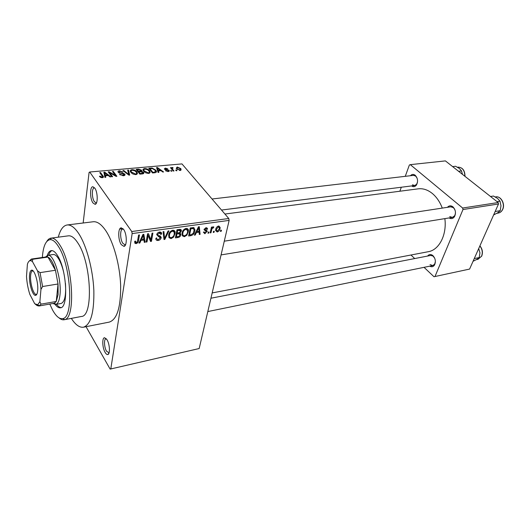 <?xml version="1.0" encoding="UTF-8"?>
<svg xmlns="http://www.w3.org/2000/svg" width="530" height="530" viewBox="0 0 530 530"><rect width="100%" height="100%" fill="white"/><g stroke="black" fill="none" stroke-linecap="round" stroke-linejoin="round"><path stroke-width="0.79" d="M94.784 188.084C97.871 192.112 98.057 204.255 95.055 204.322L92.955 202.937C89.842 198.757 89.755 186.5 92.876 186.745L94.784 188.084M94.757 188.044L94.26 187.978C91.663 187.918 91.77 198.174 94.386 201.665L96.109 202.844L96.573 202.672M123.629 229.45C127.008 233.882 127.207 246.152 123.941 246.37L121.337 244.694C117.932 240.09 117.852 227.695 121.264 227.827L123.629 229.45M123.45 229.205L122.722 229.086C119.886 229.139 119.999 239.5 122.854 243.349L124.987 244.767L125.656 244.463M107.04 339.776C109.803 344.189 110.306 354.192 107.809 354.53C106.954 354.722 106.066 354.02 105.132 352.437C102.343 347.879 101.919 337.796 104.536 337.723L107.04 339.776M106.351 338.769L105.967 338.769C103.787 338.955 104.178 347.395 106.517 351.204L109.087 352.821M427.617 256.043C428.955 254.347 430.565 254.089 432.46 255.268L432.99 255.692C435.501 258.6 436.005 261.707 434.507 265.026C433.242 266.842 431.652 267.219 429.737 266.166M430.035 264.596L432.798 265.543L434.66 264.145L435.388 261.581M434.66 258.097L432.957 256.017L430.685 255.447L210.94 298.224M410.445 175.721C411.896 174.151 413.486 174.006 415.228 175.291L415.242 175.304C417.892 178.332 418.256 181.631 416.348 185.195C414.944 186.865 413.36 187.11 411.598 185.931M412.453 184.791L414.659 185.54L416.593 184.327L417.534 181.989M417.097 178.133L415.666 176.079L413.513 175.364L212.046 199.002M447.446 207.316C449.082 205.527 450.911 205.375 452.945 206.859C455.667 209.807 456.171 213.073 454.475 216.684C452.991 218.724 451.202 219.142 449.102 217.929M449.718 216.545L452.388 217.399L454.621 215.816C456.032 212.815 455.608 210.092 453.355 207.654L450.738 206.819M64.09 319.756L81.368 316.476C93.538 316.582 91.445 263.046 78.009 243.217C74.657 237.95 71.464 235.486 68.43 235.83L51.463 238.083C54.245 238.083 57.174 240.607 60.241 245.662C73.034 265.411 75.81 318.543 64.541 319.643L64.09 319.756C62.487 320.04 60.811 319.418 59.049 317.894M71.325 318.384C75.492 324.85 79.56 327.785 83.515 327.189C90.789 324.665 94.234 312.389 93.843 290.374C92.955 269.677 86.688 246.092 79.056 234.094C74.869 227.608 70.888 224.574 67.118 224.978C63.176 225.654 60.234 229.715 58.293 237.162M83.515 327.189L109.293 322.094C117.024 319.497 120.814 307.38 120.668 285.736C119.985 265.404 113.652 242.309 105.722 230.596C101.369 224.269 97.195 221.321 93.201 221.759L67.118 224.978M442.292 208.098C439.946 202.016 436.693 197.2 432.526 193.642C427.902 189.853 423.132 188.249 418.216 188.839L224.939 214.04M83.157 222.998L89.073 172.475L89.703 172.011L131.758 231.531L228.761 218.499L229.145 220.394L132.155 233.571L131.758 231.531M217.207 231.988L215.611 230.55L215.75 229.324C215.988 227.721 216.922 226.621 218.552 226.038L220.149 227.476L220.01 228.662C219.784 230.278 218.85 231.385 217.207 231.988L215.631 230.073M210.953 232.783L210.185 232.895L211.457 227.131L212.225 227.019L212.02 227.946L213.166 226.787L213.835 226.999L213.431 227.854L212.013 228.602L210.953 232.783L210.364 232.067M204.871 233.756L203.374 232.173L204.176 231.961L205.103 232.928L206.369 231.676L204.023 229.669L206.137 227.768L207.594 228.808L206.779 229.391L205.984 228.596L204.825 229.444L207.21 231.113L204.871 233.756L203.553 232.127M190.939 235.658L188.614 235.996L190.257 227.933L193.722 227.602L194.947 229.748L194.775 231.186C194.503 233.432 193.225 234.923 190.939 235.658L190.303 234.843M177.928 237.526L175.417 237.89L176.987 229.762L179.518 229.41C180.737 229.251 181.366 229.702 181.393 230.762L180.14 232.975L180.849 234.81C180.531 236.32 179.557 237.228 177.928 237.526L177.292 236.705M164.823 239.408L164.015 239.527L163.061 231.676L163.922 231.557L164.545 238.526L168.07 230.987L168.938 230.868L164.823 239.408L163.843 238.089M146.989 241.971L146.141 242.091L147.552 233.81L148.466 233.684L150.891 239.825L152.044 233.193L152.892 233.074L151.454 241.329L150.547 241.461L148.122 235.353L146.989 241.971L146.32 241.037M134.878 243.244L134.686 241.316L135.567 241.084L136.336 242.66L137.363 241.905L138.602 235.042L139.463 234.923L138.535 240.587C138.496 242.064 137.694 243.078 136.137 243.634L134.878 243.244M86.045 326.692L110.127 369.105L199.167 348.541L229.145 220.394M110.777 369.032L132.155 233.571M139.854 242.992L138.959 243.124L142.948 234.445L143.849 234.32L145.174 242.23L144.286 242.362L143.961 239.997L141.006 240.421L139.854 242.992L139.35 242.276M158.152 240.468C156.542 240.587 155.774 239.924 155.84 238.473L156.734 237.877C156.602 239.023 157.158 239.567 158.397 239.507L160.365 237.685L158.543 236.605L156.728 234.657C157.039 233.253 157.973 232.385 159.517 232.06C160.968 231.948 161.67 232.544 161.624 233.836L160.736 234.399L159.371 233.021L157.562 234.565L157.675 235.366L160.265 235.956L161.173 237.731C160.809 239.222 159.802 240.136 158.152 240.468L157.35 239.381M168.984 237.678L168.699 234.995C168.957 232.703 170.289 231.12 172.687 230.245C174.489 230.318 175.317 231.232 175.158 233.008L173.668 237.042L171.091 238.613L168.984 237.678M182.327 235.77L182.081 233.114C182.366 230.841 183.691 229.271 186.043 228.41C187.733 228.45 188.528 229.291 188.435 230.934L186.911 235.148L184.374 236.705L182.327 235.77M195.212 235.048L194.384 235.168L198.465 226.807L199.293 226.694L200.102 234.346L199.287 234.459L199.108 232.18L196.391 232.564L195.212 235.048L194.735 234.445M208.754 233.101L207.979 233.213L208.23 232.08L208.999 231.974L208.754 233.101L208.164 232.378M214.014 232.345L213.252 232.458L213.504 231.332L214.266 231.219L214.014 232.345L213.431 231.636M221.189 231.319L220.427 231.424L220.685 230.305L221.441 230.199L221.189 231.319L220.612 230.623M176.41 170.037L176.967 170.7L176.225 170.773L175.669 170.103L176.41 170.037L176.271 170.766M172.548 169.222L174.012 170.978L173.27 171.044L170.455 167.672L171.197 167.606L171.64 168.143L172.025 167.467L172.873 167.586L173.065 168.083L172.111 168.527L172.409 170.004M171.342 170.508L171.892 171.17L171.15 171.243L170.6 170.574L171.342 170.508L171.21 171.236M169.123 170.315L168.229 171.574L165.506 170.653L167.877 171.084L168.52 170.574L168.003 170.176L164.287 169.004L165.3 168.07L167.818 168.878L165.724 168.553L165.055 168.977L169.123 170.315L168.924 171.428M158.377 170.912L158.868 172.376L158.072 172.455L156.569 167.559L157.357 167.487L163.571 171.945L162.783 172.018L160.987 170.673L158.377 170.912L158.119 172.449M148.526 173.403L145.724 172.859L143.285 170.746C142.557 169.64 143.02 168.911 144.677 168.553C147.009 168.672 148.632 169.388 149.546 170.706L150.142 172.475L148.526 173.403M135.773 174.589L132.937 174.039L130.572 171.992C129.777 170.839 130.248 170.064 131.983 169.679C134.348 169.799 135.985 170.527 136.879 171.852L137.442 173.648L135.773 174.589M102.297 177.689L100.753 177.457L99.408 176.311L100.183 176.172L101.919 177.106L102.535 176.656L99.746 172.614L100.561 172.541L103.118 176.093C103.787 176.887 103.516 177.417 102.297 177.689M89.703 172.011L181.962 163.909L228.761 218.499M105.43 175.761L105.788 177.298L104.933 177.378L103.853 172.243L104.708 172.171L110.876 176.828L110.028 176.907L108.246 175.503L105.43 175.761L105.218 177.351M109.736 172.753L112.612 176.669L111.803 176.742L108.213 171.859L109.074 171.78L115.361 175.377L112.473 171.481L113.274 171.409L116.885 176.271L116.017 176.351L109.736 172.753L109.604 173.747M124.782 174.098L124.888 174.257C125.285 175.072 124.775 175.562 123.371 175.735L119.489 174.337L123.013 175.158L123.993 174.185L118.117 172.177C117.726 171.415 118.183 170.958 119.489 170.792L122.96 172.011L119.932 171.349L118.965 172.171L119.641 172.727L122.708 173.058L124.782 174.098L124.596 175.417M128.485 170.057L129.691 175.085L128.916 175.152L122.907 170.554L123.728 170.481L128.823 174.555L127.664 170.13L128.485 170.057L128.18 172.151M143.517 172.296L143.683 172.541C144.1 173.33 143.63 173.787 142.259 173.919L139.854 174.138L136.137 169.375L138.542 169.163L141.596 170.163L141.543 171.23L143.517 172.296L143.292 173.721M155.714 170.11L156.165 170.766C156.88 171.819 156.41 172.489 154.76 172.76L152.527 172.965L148.751 168.255L152.15 168.043L155.714 170.11L155.535 171.177M180.65 168.513L181.088 169.143L180.114 170.474L176.198 168.355L177.179 167.003L180.65 168.513L180.286 170.455M424.033 267.332L433.997 276.733L469.593 269.081L498.505 203.984L462.988 209.529L462.65 208.025L498.173 202.533L498.505 203.984M434.984 276.534L462.988 209.529M462.65 208.025L410.313 164.651L445.392 160.895L498.173 202.533M399.865 191.237L401.309 187.236M405.264 176.331L409.365 165.009L410.313 164.651M410.962 255.01L414.718 258.554M452.945 206.859L453.342 207.641M212.179 292.924L428.3 251.704C439.112 250.014 447.022 234.869 444.856 218.618M100.077 177.033L100.183 176.172M101.84 177.702L101.919 177.106M102.403 177.676L102.509 176.821M100.428 173.568L100.561 172.541M103.35 177.272L103.317 176.437M104.377 174.734L104.708 172.171M105.006 173.668L105.284 175.158L107.55 174.953L104.708 172.707L104.682 176.192M105 177.371L105.284 175.158M104.423 174.946L104.708 172.707M107.471 175.576L107.55 174.953M108.935 172.84L109.074 171.78M115.282 175.927L115.361 175.377M113.142 172.382L113.274 171.409M120.131 174.953L120.237 174.204M122.927 175.761L123.013 175.158M119.396 171.442L119.489 170.792M118.932 172.912L119.025 172.257M119.575 173.184L119.641 172.727M122.635 173.562L122.708 173.058M123.636 171.11L123.728 170.481M128.757 175.032L128.823 174.555M131.884 170.329L131.983 169.679M136.482 174.456L136.879 171.852M132.414 170.236C131.102 170.521 130.764 171.104 131.394 171.972L135.329 174.025C136.607 173.734 136.952 173.164 136.369 172.316L134.925 170.865L132.414 170.236M131.566 173.171L131.685 172.396M135.243 174.608L135.329 174.025M138.449 169.759L138.542 169.163M141.358 171.68L141.596 170.163M141.47 171.694L141.543 171.23M137.343 169.858L138.449 171.276L140.682 171.024L140.98 170.441L138.688 169.739L137.343 169.858L137.204 170.746M138.31 172.164L138.449 171.276M140.576 171.68L140.682 171.024M138.886 171.833L140.192 173.509L142.596 173.224L142.855 172.535L140.417 171.694L138.886 171.833L138.747 172.72M140.099 174.118L140.192 173.509M142.49 173.893L142.596 173.224M141.742 173.966L141.841 173.356M144.571 169.202L144.677 168.553M149.122 173.303L149.546 170.706M145.114 169.103C143.875 169.361 143.531 169.905 144.094 170.726L148.075 172.846C149.294 172.581 149.632 172.038 149.096 171.23L147.598 169.726L145.114 169.103M144.332 171.985L144.451 171.236M147.983 173.423L148.075 172.846M152.064 168.58L152.15 168.043M149.95 168.732L152.845 172.343L154.217 172.217L155.575 171.349L154.952 170.176L152.454 168.606L149.95 168.732L149.811 169.58M152.746 172.946L152.845 172.343M154.117 172.82L154.217 172.217M157.066 169.189L157.357 167.487M157.781 168.918L158.185 170.342L160.285 170.15L157.41 168.003L157.781 168.918L157.496 170.594M157.913 171.939L158.185 170.342M157.158 169.487L157.41 168.003M160.179 170.746L160.285 170.15M166.102 171.104L166.201 170.521M167.791 171.594L167.877 171.084M165.194 168.666L165.3 168.07M165.002 169.64L165.102 169.05M165.486 169.825L165.572 169.309M171.057 168.388L171.197 167.606M171.501 168.924L171.64 168.143M171.713 169.176L172.025 167.467M172.787 168.063L172.873 167.586M171.945 169.454L172.111 168.527M177.563 167.48L177.02 168.414L177.331 168.851L179.723 169.991L180.273 169.083L179.948 168.613L177.563 167.48M177.206 169.527L177.331 168.851M179.63 170.481L179.723 169.991M134.66 241.528L136.137 243.634M144.054 240.66L145.174 242.23M143.345 239.143L143.961 239.997M140.516 239.732L141.006 240.421M142.656 236.877L141.457 239.408L143.835 239.07L143.312 235.24L142.656 236.877L142.153 236.168M140.973 238.732L141.457 239.408M142.868 234.618L143.312 235.24M147.519 234.028L147.95 235.121M148.691 236.777L150.891 239.825M149.182 237.46L149.115 237.851M149.334 238.407L151.454 241.329M147.446 234.426L148.122 235.353M156.323 237.983L156.748 238.56M159.987 232.027L161.59 234.174M158.788 232.239L159.371 233.021M157.006 233.81L157.562 234.565M156.834 234.227L157.675 235.366M159.782 235.85L161.173 237.731M161.239 233.319L161.127 232.392M163.763 237.48L164.545 238.526M174.324 233.081L175.032 234.008M173.217 236.453L173.668 237.042M169.156 235.287L168.666 235.393L169.494 236.493M170.282 237.533L171.091 238.613M172.508 231.206C170.673 231.895 169.673 233.12 169.52 234.896L169.428 235.645C169.315 236.95 169.931 237.625 171.269 237.665C173.052 236.996 174.039 235.81 174.224 234.101L174.231 232.306L171.925 230.444M168.911 234.094L169.52 234.896M173.602 231.411L173.807 230.338M179.968 229.371L181.346 231.153M179.776 232.504L180.14 232.975M179.239 232.723L180.849 234.81M174.509 230.795L174.304 231.888M177.616 230.603L177.146 233.034L179.537 232.63L180.544 231.12L179.034 230.404L177.616 230.603L176.987 229.781M176.516 232.213L177.146 233.034M176.96 233.988L176.41 236.831L178.988 236.36L180.081 234.611L178.564 233.763L176.96 233.988L176.331 233.167M175.781 236.002L176.41 236.831M177.921 232.928L178.564 233.763M185.275 228.615L185.858 229.364C184.049 230.04 183.062 231.259 182.883 233.014L182.777 233.896C182.711 235.121 183.307 235.744 184.559 235.764C186.315 235.108 187.295 233.929 187.501 232.233L187.607 231.265L188.289 232.147M186.474 234.585L186.911 235.148M182.406 233.419L182.015 233.511M182.002 233.631L182.896 234.79M183.512 235.585L184.374 236.705M182.294 232.253L182.883 233.014M187.607 231.265L187.527 230.451L185.858 229.364M186.812 229.497L187.024 228.463M194.119 230.358L194.775 231.186M190.866 228.774L189.601 234.942L191.032 234.737L193.264 233.286L194.132 230.053L193.377 228.582L190.866 228.774L190.25 227.993M188.991 234.161L189.601 234.942M191.615 227.748L192.277 228.576M192.609 227.608L193.377 228.582M193.536 228.649L194 227.695M199.187 233.2L200.102 234.346M198.458 231.365L199.108 232.18M195.934 231.988L196.391 232.564M198.081 229.152L196.855 231.59L199.041 231.279L198.763 227.582L198.081 229.152L197.604 228.562M196.405 231.027L196.855 231.59M198.339 227.059L198.763 227.582M205.083 229.934L206.256 231.385M206.415 227.748L207.575 229.172M205.461 227.946L205.984 228.596M204.361 228.867L204.825 229.444M204.269 229.02L204.838 229.715M205.925 230.119L207.15 231.63M211.437 227.231L212.02 227.946M212.722 226.999L213.431 227.854M212.451 227.29L212.894 227.827M211.318 227.754L212.013 228.602M211.026 229.086L211.609 229.801M219.354 227.873L220.01 228.662M218.347 226.867L216.518 229.212L216.406 230.186L217.413 231.166L219.241 228.827L219.354 227.84L217.837 226.257M215.968 228.549L216.518 229.212M55.146 304.478C56.995 306.95 58.764 308.056 60.44 307.798C68.589 307.897 66.873 270.34 57.836 256.07C55.531 252.201 53.338 250.385 51.264 250.624C49.595 250.902 48.263 252.499 47.276 255.427M51.96 250.61C50.588 251.174 49.482 252.704 48.634 255.182M49.807 304.074L52.49 309.865C56.101 316.47 59.585 319.365 62.938 318.543C73.776 317.417 71.06 266.113 58.737 246.993C55.782 242.104 52.967 239.646 50.284 239.633C45.838 240.209 43.188 246.159 42.334 257.481M45.474 257.03L47.76 255.308L53.192 254.526C54.987 254.32 56.882 255.891 58.876 259.236C60.778 262.555 62.374 266.888 63.666 272.248M65.448 283.378C66.19 295.376 64.726 302.08 61.049 303.485L55.637 304.445L52.934 303.518M46.786 241.468C47.985 239.467 49.383 238.348 50.993 238.116M56.511 304.293C58.088 306.38 59.618 307.479 61.096 307.592M37.69 290.533C37.378 293.726 36.616 295.336 35.404 295.362C32.482 295.574 28.792 282.801 29.528 275.189C29.766 272.367 30.382 270.724 31.376 270.26C34.231 268.571 38.571 282.371 37.69 290.533M33.204 270.996L32.357 270.962C31.429 271.386 30.853 272.923 30.621 275.554C29.925 282.669 33.377 294.601 36.12 294.389L36.908 294.09M39.876 301.749L41.042 304.147L38.928 305.995L54.352 303.246L56.253 301.471L58.095 294.514L58.035 283.987L55.458 270.254C53.192 262.827 50.688 258.428 47.952 257.07L46.587 256.871L31.396 259.057L32.708 259.269L32.396 261.476L30.621 260.627C29.249 260.568 28.176 261.774 27.408 264.245L26.5 276.382C26.898 282.675 28.004 288.651 29.812 294.309L34.722 303.763L37.703 304.743L39.876 301.749L40.949 289.466C40.558 282.868 39.399 276.647 37.478 270.79L32.396 261.476M47.76 255.308L48.084 255.281C54.06 254.228 61.884 280.072 59.95 295.137C59.334 300.523 58.002 303.604 55.961 304.366L55.637 304.445M41.042 304.147L56.253 301.471L58.035 283.987L42.612 286.518L40.949 289.466M37.478 270.79L40.028 272.639L55.458 270.254L47.952 257.07L32.708 259.269M38.604 305.366L37.193 305.611L35.563 304.432M29.07 261.197L31.396 259.057M38.928 305.995L37.193 305.611M40.028 272.639L42.612 286.518M458.583 171.303L461.55 170.952L462.458 174.357M452.62 166.599L455.588 166.268L459.417 168.5L461.55 170.952M473.051 261.29L477.106 259.23L479.213 257.567L474.251 258.587M478.716 248.537L479.955 252.856L479.213 257.567M495.166 211.503L500.214 210.682L497.908 212.662L493.629 214.961M497.027 201.625L500.015 201.168L500.983 205.792L500.214 210.682M490.508 196.484L493.496 196.047L497.61 198.465L500.015 201.168M102.741 177.616L102.966 175.867M121.072 173.429L121.138 172.932M127.856 174.344L127.929 173.827M139.807 171.753L139.907 171.144M150.785 168.659L150.884 168.063M166.486 169.998L166.586 169.421M137.853 239.62L138.535 240.587M156.82 234.273L158.543 236.605M163.604 236.141L164.452 237.288M178.385 229.569L179.034 230.404M204.103 229.377L205.56 231.179M464.863 176.258C464.704 170.508 462.511 167.473 458.284 167.142L457.489 167.235M481.697 256.136L478 259.322L481.571 256.189C482.89 252.558 482.32 249.153 479.855 245.966M502.698 209.403C501.711 211.463 500.24 212.689 498.293 213.067C500.174 212.709 501.599 211.503 502.572 209.456C505.275 204.05 500.784 195.815 495.769 196.882L495.278 196.955M96.52 202.798L95.055 204.322M125.564 244.688L123.941 246.37M109.061 352.907L107.809 354.53M434.66 264.145L434.507 265.026M416.593 184.327L416.348 185.195M454.621 215.816L454.475 216.684M122.986 228.662L119.674 229.099M415.666 176.079L415.228 175.291M432.957 256.017L432.46 255.268M103.118 176.093L102.933 177.563M123.967 174.873L123.854 175.669M118.965 172.171L118.866 172.879M124.888 174.257L124.736 175.317M137.184 172.296L136.873 174.29M131.394 171.972L131.255 172.879M136.137 173.807L136.024 174.555M141.715 170.335L141.576 171.203M143.683 172.541L143.511 173.608M140.9 170.918L140.788 171.667M142.762 173.138L142.643 173.873M149.904 171.223L149.593 173.118M148.864 172.634L148.744 173.376M156.165 170.766L155.873 172.515M168.46 170.912L168.341 171.561M165.055 168.977L164.943 169.607M169.289 170.547L169.149 171.303M172.21 168.739L172.058 169.593M181.088 169.143L180.882 170.262M177.02 168.414L176.868 169.216M180.127 169.885L180.014 170.481M159.722 236.817L158.921 235.737M161.624 233.836L160.292 232.047M159.802 233.001L159.152 232.127M157.536 234.797L156.926 233.975M161.213 237.387L160.126 235.916M175.158 233.008L173.025 230.219M169.428 235.645L168.752 234.75M181.393 230.762L180.326 229.384M180.915 234.286L179.604 232.597M179.948 230.351L179.253 229.45M179.398 233.723L178.696 232.822M188.435 230.934L186.427 228.384M182.777 233.896L182.101 233.021M194.947 229.748L193.205 227.562M207.594 228.808L206.74 227.761M206.302 228.589L205.713 227.86M204.812 229.589L204.302 228.96M207.21 231.113L206.508 230.252M220.149 227.476L218.93 226.025M218.532 226.853L217.982 226.191M216.406 230.186L215.736 229.384M106.02 338.756L104.536 337.723M122.801 229.079L121.264 227.827M94.327 187.971L92.876 186.745M62.938 318.543L64.541 319.643M50.284 239.633L51.463 238.083M414.659 185.54L221.513 210.052M432.798 265.543L207.813 311.567M221.07 254.903L452.388 217.399M224.283 241.177L452.527 206.548M36.12 294.389L35.404 295.362M36.809 294.302L36.338 294.375M46.905 256.851L48.084 255.281M54.352 303.246L55.961 304.366M33.046 270.83L32.575 270.903M32.357 270.962L31.376 270.26M37.703 304.743L39.352 305.876M30.621 260.627L31.84 259.044M458.284 167.142C462.69 167.493 464.929 170.567 465.002 176.364M479.902 245.86C482.426 248.974 483.042 252.366 481.743 256.03M478 259.322L476.391 259.654M498.293 213.067L496.908 213.298M495.769 196.882C500.896 195.835 505.388 203.891 502.745 209.304"/></g></svg>
